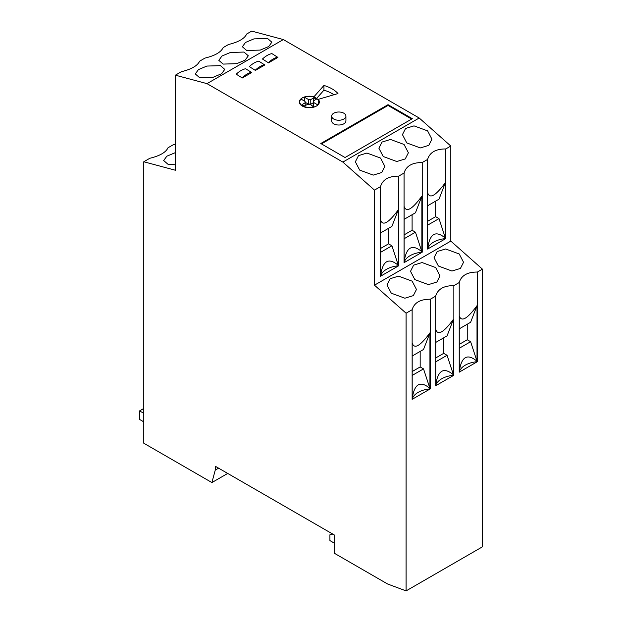 <?xml version="1.0" encoding="UTF-8"?>
<svg xmlns="http://www.w3.org/2000/svg" width="622" height="622" viewBox="0 0 622 622"><rect width="100%" height="100%" fill="white"/><g stroke="black" fill="none" stroke-linecap="round" stroke-linejoin="round"><path stroke-width="0.93" d="M242.277 77.991L251.692 72.556L245.643 68.723A22.353 12.907 120 0 0 240.932 70.613A22.353 12.907 120 0 0 236.228 74.166L242.277 77.991L236.228 74.166M251.692 72.222A22.353 12.907 120 0 0 246.988 74.111A22.353 12.907 120 0 0 242.277 77.657M255.393 70.418L264.809 64.983L258.76 61.15A22.353 12.907 120 0 0 254.048 63.04A22.353 12.907 120 0 0 249.344 66.593L255.393 70.418L249.344 66.593M264.809 64.649A22.353 12.907 120 0 0 260.105 66.538A22.353 12.907 120 0 0 255.393 70.084M268.51 62.853L277.925 57.411L271.876 53.585A22.353 12.907 120 0 0 267.165 55.475A22.353 12.907 120 0 0 262.453 59.02L268.51 62.853L262.453 59.02M277.925 57.076A22.353 12.907 120 0 0 273.221 58.966A22.353 12.907 120 0 0 268.51 62.511M333.75 119.035A7.137 4.121 0 0 0 341.525 119.929A7.137 4.121 0 0 0 345.925 116.127A7.137 4.121 0 0 0 343.842 113.212A7.137 4.121 0 0 0 336.067 112.318A7.137 4.121 0 0 0 331.658 116.127A7.137 4.121 0 0 0 333.75 119.035M331.658 116.127L331.658 120.901A7.137 4.121 0 0 0 333.75 123.817A7.137 4.121 0 0 0 341.525 124.703A7.137 4.121 0 0 0 345.925 120.901L345.925 116.127M299.726 103.462L299.726 101.891A9.509 5.489 0 0 1 301.04 99.108L305.075 101.433A4.393 2.535 0 0 0 304.982 101.969A4.393 2.535 0 0 0 305.208 102.778L302.269 104.48A8.319 4.805 0 0 0 303.482 105.367A8.319 4.805 0 0 0 304.702 105.95L307.579 104.286A4.393 2.535 0 0 0 310.3 104.449L314.063 107.062M317.43 105.375L317.43 104.683A9.509 5.489 0 0 0 318.744 101.891A9.509 5.489 0 0 0 315.96 98.012A9.509 5.489 0 0 0 304.407 97.164L304.407 101.044M299.726 101.891A9.509 5.489 0 0 0 302.51 105.779A9.509 5.489 0 0 0 314.063 106.626M318.27 100.173L318.27 99.357A9.991 5.769 180 0 1 319.358 101.969A9.991 5.769 180 0 1 313.193 107.295A9.991 5.769 180 0 1 302.308 106.051A9.991 5.769 180 0 1 299.384 101.969A9.991 5.769 180 0 1 313.9 96.838L323.945 85.455A32.103 18.536 180 0 1 337.971 93.557L318.27 99.357M412.137 281.16L398.562 276.145L390.103 278.726L386.97 284.899L391.292 293.195L404.868 298.21L413.327 295.629L416.46 289.455L412.137 281.16M435.68 267.569L422.105 262.554L413.646 265.135L410.512 271.309L414.827 279.605L428.41 284.619L436.862 282.038L439.995 275.865L435.68 267.569M459.223 253.978L445.64 248.963L437.188 251.545L434.055 257.71L438.37 266.014L451.945 271.029L460.404 268.447L463.538 262.274L459.223 253.978M175.388 152.623L166.851 156.184L163.672 160.538L167.994 164.278L175.388 164.822M220.452 65.644L206.877 66.064L198.418 69.617L195.285 73.94L199.608 77.68L213.183 77.26L221.634 73.707L224.775 69.384L220.452 65.644M243.995 52.054L230.412 52.473L221.961 56.027L218.827 60.35L223.142 64.089L236.725 63.669L245.177 60.116L248.31 55.793L243.995 52.054M267.538 38.463L253.955 38.883L245.503 42.436L242.37 46.759L246.685 50.499L260.26 50.079L268.72 46.526L271.853 42.203L267.538 38.463M380.532 158.058L366.949 153.051L358.497 155.632L355.356 161.798L359.679 170.101L373.254 175.109L381.714 172.527L384.847 166.362L380.532 158.058M404.067 144.467L390.492 139.46L382.032 142.041L378.899 148.207L383.222 156.511L396.797 161.518L405.249 158.937L408.39 152.771L404.067 144.467M427.609 130.877L414.027 125.869L405.575 128.451L402.442 134.616L406.757 142.92L420.34 147.927L428.791 145.346L431.925 139.18L427.609 130.877M143.783 161.767L143.783 443.222L211.908 482.555L215.243 470.115L215.243 466.236L334.628 535.153L334.628 553.409L387.592 583.988L406.088 590.9L406.088 313.208L374.475 285.179L374.475 190.114L342.862 162.085L419.205 118.009L283.337 39.567L251.731 31.1L246.685 34.016C244.602 38.572 238.553 42.071 228.523 44.496L223.142 47.606C221.067 52.162 215.01 55.661 204.988 58.087L199.608 61.197C197.524 65.753 191.475 69.252 181.445 71.678L175.388 75.176L175.388 170.241L143.783 161.767L149.832 158.276C159.862 155.842 165.911 152.351 167.994 147.787L173.375 144.685L175.388 144.203M342.862 162.085L207.002 83.643L283.337 39.567M388.035 104.675L412.3 118.685L345.039 157.514L320.781 143.511L388.035 104.675L388.035 105.452L321.45 143.892M406.088 313.208L412.137 309.717C414.221 302.696 420.27 299.198 430.3 299.229L435.68 296.126C437.756 289.106 443.813 285.607 453.842 285.638L459.223 282.536C461.299 275.515 467.355 272.016 477.377 272.047L482.423 269.139L450.81 241.103L450.81 146.038L419.205 118.009M374.475 285.179L450.81 241.103M207.002 83.643L175.388 75.176M374.475 190.114L380.532 186.616C382.608 179.602 388.664 176.104 398.686 176.135L404.067 173.025C406.15 166.012 412.199 162.513 422.229 162.544L427.609 159.434C429.685 152.421 435.742 148.922 445.772 148.953L450.81 146.038M398.686 176.135L398.686 265.765A21.405 12.354 180 0 0 380.532 276.246L380.532 186.616M388.556 228.321L388.556 243.847L391.914 245.791L398.321 265.337C388.633 257.236 382.724 260.649 380.586 275.577L380.586 220.001C382.724 226.377 388.633 222.964 398.321 209.762L391.914 226.377L380.586 232.923M398.321 265.337L398.321 209.762M422.229 162.544L422.229 252.174A21.405 12.354 180 0 0 404.067 262.655L404.067 173.025M412.098 214.73L412.098 230.257L415.457 232.2L421.864 251.747C412.176 243.645 406.267 247.058 404.121 261.986L404.121 206.411C406.267 212.786 412.176 209.373 421.864 196.171L415.457 212.786L404.121 219.333M421.864 251.747L421.864 196.171M445.772 148.953L445.772 238.584A21.405 12.354 180 0 0 427.609 249.064L427.609 159.434M435.633 201.139L435.633 216.666L439 218.61L445.399 238.156C435.719 230.054 429.802 233.468 427.664 248.396L427.664 192.82C429.802 199.195 435.719 195.782 445.399 182.58L439 199.195L427.664 205.742M445.399 238.156L445.399 182.58M430.3 299.229L430.3 388.859A21.405 12.354 180 0 0 412.137 399.34L412.137 309.717M420.169 351.414L420.169 366.941L423.528 368.885L429.934 388.431C420.247 380.33 414.338 383.743 412.192 398.671L412.192 343.095C414.338 349.471 420.247 346.057 429.934 332.856L423.528 349.471L412.192 356.017M429.934 388.431L429.934 332.856M453.842 285.638L453.842 375.268A21.405 12.354 180 0 0 435.68 385.749L435.68 296.126M443.704 337.824L443.704 353.35L447.07 355.294L453.469 374.841C443.789 366.739 437.872 370.152 435.734 385.08L435.734 329.505C437.872 335.88 443.789 332.467 453.469 319.265L447.07 335.88L435.734 342.427M453.469 374.841L453.469 319.265M477.377 272.047L477.377 361.677A21.405 12.354 180 0 0 459.223 372.158L459.223 282.536M467.246 324.233L467.246 339.76L470.613 341.703L477.012 361.25C467.324 353.148 461.415 356.562 459.277 371.49L459.277 315.914C461.415 322.289 467.324 318.876 477.012 305.674L470.613 322.289L459.277 328.836M477.012 361.25L477.012 305.674M211.908 482.555L227.714 473.435M332.801 534.104L329.917 534.772L329.917 540.596L334.628 543.309M215.243 470.115L218.602 468.172M406.088 590.9L482.423 546.824L482.423 269.139M412.137 399.34L430.3 388.859M459.223 372.158L477.377 361.677M435.68 385.749L453.842 375.268M380.532 276.246L398.686 265.765M427.609 249.064L445.772 238.584M404.067 262.655L422.229 252.174M329.917 534.772L331.938 533.606M143.783 421.864L139.577 419.438L139.577 410.901L143.783 413.327M143.783 408.467L139.577 410.901M470.613 341.703L459.277 348.25M467.246 339.76L459.277 344.363M447.07 355.294L435.734 361.841M443.704 353.35L435.734 357.953M423.528 368.885L412.192 375.431M420.169 366.941L412.192 371.544M439 218.61L427.664 225.148M435.633 216.666L427.664 221.269M415.457 232.2L404.121 238.739M412.098 230.257L404.121 234.859M391.914 245.791L380.586 252.33M388.556 243.847L380.586 248.45M333.944 94.746A32.103 18.536 0 0 0 323.945 90.159L323.945 85.455M323.945 90.159L316.629 98.439M317.43 104.683L313.659 102.506A4.393 2.535 0 0 0 313.76 101.969A4.393 2.535 0 0 0 313.379 100.935L316.256 99.279A8.319 4.805 0 0 0 313.713 97.872L310.775 99.567A4.393 2.535 0 0 0 308.442 99.497L304.407 97.164M313.713 100.748L313.713 97.872M313.659 106.098A4.393 2.535 0 0 0 313.379 105.6L313.379 100.935M313.659 106.393L313.659 102.506M305.208 105.654L305.208 102.778M305.075 102.506L305.075 101.433M313.379 102.723L310.775 104.232A4.393 2.535 0 0 0 308.442 104.154L305.075 102.21M308.442 104.154L308.442 99.497M310.775 104.232L310.775 99.567M411.624 119.074L388.035 105.452M318.744 103.96L318.744 101.891"/></g></svg>
